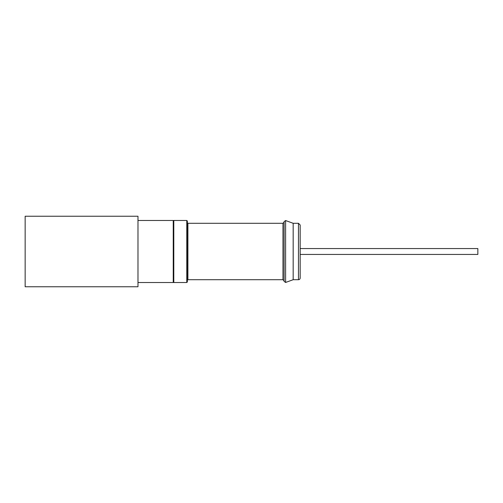 <?xml version="1.0" encoding="UTF-8"?>
<svg xmlns="http://www.w3.org/2000/svg" width="503" height="503" viewBox="0 0 503 503"><rect width="100%" height="100%" fill="white"/><g stroke="black" fill="none" stroke-linecap="round" stroke-linejoin="round"><path stroke-width="0.75" d="M477.85 254.436L300.165 254.436L477.85 254.436L477.85 248.564L300.165 248.564M137.979 282.529L173.239 282.529L173.239 220.471L137.979 220.471M137.979 286.76L25.15 286.76L25.15 216.24L137.979 216.24L137.979 286.76M173.239 221.037A0.566 0.566 0 0 1 173.799 220.471L186.776 220.471L187.342 221.037L187.342 281.963L186.776 282.529L186.776 220.471M187.342 251.5L187.342 222.728L187.902 223.294L187.902 279.706L187.342 280.272M300.165 224.986L300.165 278.014A1.691 1.691 0 0 1 298.474 279.706L298.474 223.294L300.165 224.986M298.474 223.294L293.174 223.294L293.174 279.706L298.474 279.706M284.094 221.603L284.094 281.397L285.61 282.46L285.61 220.54L284.094 221.603M173.799 220.471L173.799 282.529L173.239 281.963M187.902 223.294L282.969 223.294L282.969 279.706L284.094 280.837M293.174 223.294L285.61 220.54M293.174 279.706L285.61 282.46M282.969 223.294L284.094 222.163M187.902 279.706L282.969 279.706M186.776 282.529L173.799 282.529"/></g></svg>
